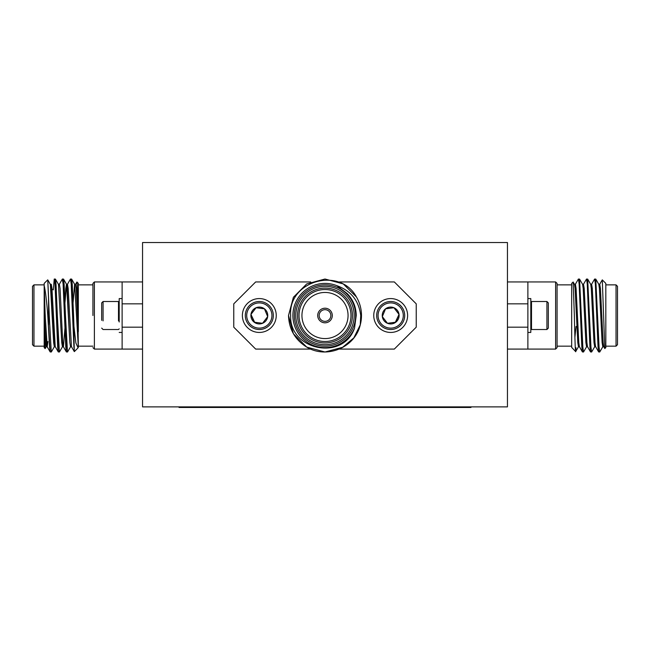 <?xml version="1.0" encoding="UTF-8"?>
<svg xmlns="http://www.w3.org/2000/svg" width="650" height="650" viewBox="0 0 650 650"><rect width="100%" height="100%" fill="white"/><g stroke="black" fill="none" stroke-linecap="round" stroke-linejoin="round"><path stroke-width="0.97" d="M119.202 322.002L119.202 298.586L119.202 322.002M118.495 320.881L118.495 301.502L118.495 320.881M103.082 320.881L103.082 301.502L118.495 301.502L119.202 302.201L118.495 301.502L103.082 301.502L103.082 320.881M101.684 320.344L101.684 302.9L103.082 301.502L101.684 302.9L101.684 320.344M92.926 315.51L92.926 283.4L94.388 281.946L94.388 349.082L122.119 349.082L122.119 281.946L142.553 281.946L122.119 281.946L122.119 303.834L142.553 303.834L122.119 303.834L122.119 327.186L142.553 327.186L122.119 327.186L122.119 349.082L142.553 349.082L94.388 349.082L94.388 281.946L122.119 281.946L94.388 281.946L92.926 283.4L92.926 315.51M32.5 315.51L32.5 286.325L33.962 284.863L33.962 346.166L33.962 284.863L44.176 284.863L33.962 284.863L32.5 286.325L32.5 344.703L32.5 315.51M78.333 283.4L78.333 320.572L76.928 281.994L75.498 284.375L76.928 281.994L77.553 292.086L78.333 347.254L78.333 346.166L92.926 346.166L78.333 346.166L78.333 347.352L74.685 284.375L78.333 345.914L77.626 315.51L76.278 288.47L75.595 284.294L76.278 288.47L78.333 331.711L78.333 283.4L76.928 281.994L78.333 283.4M47.791 315.51C46.629 300.698 45.427 290.761 44.176 285.691L44.176 283.4L47.71 279.874L44.176 283.4L44.176 328.096L45.134 348.587L44.176 328.096L44.176 347.62L44.176 315.51L45.524 342.55L46.207 346.734L45.524 342.55L44.176 315.51L44.176 293.637L46.54 342.55L47.214 346.734L47.97 341.494L47.214 346.734L46.207 346.734L47.214 346.734L45.191 315.51L44.176 285.691C45.427 290.761 46.629 300.698 47.791 315.51L49.579 347.116L50.172 351.926L51.269 351.999L49.246 315.51L51.269 351.999L50.172 351.926L47.117 346.645L50.172 351.926L47.791 315.51M48.555 296.952L48.555 324.911L48.555 296.952L49.246 315.51L47.767 279.89L48.555 296.952M70.444 279.094L71.207 283.912L73.954 347.758L73.954 326.43L75.879 343.005L78.073 347.799L75.879 343.005L73.954 326.43L73.572 315.51L74.295 351.577L71.207 283.912L70.533 279.021L71.63 279.094L72.223 283.912L73.572 315.51L71.63 279.094L70.444 279.094L67.389 284.375L70.444 279.094M53.3 289.9L54.226 279.094L54.99 283.912L57.688 347.116L58.281 351.926L59.377 351.999L57.354 315.51L59.377 351.999L58.281 351.926L55.226 346.645L54.649 342.55L51.951 288.47L51.269 284.294L51.951 288.47L55.226 346.645L58.281 351.926L54.99 283.912L54.316 279.021L55.413 279.094L56.006 283.912L57.354 315.51L55.413 279.094L54.226 279.094L53.3 289.9M62.335 279.094L63.099 283.912L65.796 347.116L66.389 351.926L67.486 351.999L65.463 315.51L67.486 351.999L66.389 351.926L63.334 346.645L62.757 342.55L60.06 288.47L59.377 284.294L60.06 288.47L62.757 342.55L63.334 346.645L66.389 351.926L63.099 283.912L62.424 279.021L63.521 279.094L64.114 283.912L65.463 315.51L63.521 279.094L62.335 279.094L59.28 284.375L62.335 279.094M63.432 346.734L64.911 328.551L63.432 346.734L62.424 346.734L61.742 342.55L58.467 284.375L61.742 342.55L62.424 346.734L63.432 346.734M67.486 284.294L68.169 288.47L71.443 346.645L68.169 288.47L67.486 284.294L66.479 284.294L65 302.469L65.796 288.47L66.479 284.294L67.486 284.294M46.711 344.459L46.954 341.494L46.711 344.459M50.359 284.375L53.633 342.55L54.316 346.734L53.633 342.55L50.936 288.47L50.359 284.375L47.767 279.89L50.359 284.375M54.413 346.645L54.819 344.459L54.413 346.645L51.358 351.926L54.413 346.645M66.576 284.375L69.851 342.55L70.533 346.734L69.851 342.55L67.153 288.47L66.576 284.375L63.521 279.094L66.576 284.375M73.109 302.469L74.587 284.294L73.109 302.469M555.612 281.946L557.074 283.4L557.074 347.62L555.612 349.082L555.612 281.946L527.881 281.946L527.881 349.082L507.447 349.082M617.5 286.325L617.5 344.703L616.038 346.166L616.038 284.863L617.5 286.325M578.557 346.645L575.648 351.601L571.667 347.352L571.667 283.4L573.137 282.019L574.364 315.51C574.933 341.372 575.494 360.384 576.046 347.758M602.29 279.874L605.824 283.4L605.824 347.62L604.801 348.562L602.29 279.874L599.641 284.375M586.666 346.645L583.521 351.999L582.847 347.116L579.556 279.094L578.37 279.094L575.315 284.375M583.521 351.999L582.424 351.926L581.831 347.116L579.134 283.912L578.459 279.021M602.883 346.645L599.739 351.999L599.064 347.116L595.774 279.094L594.587 279.094L591.533 284.375M599.739 351.999L598.642 351.926L598.049 347.116L595.351 283.912L594.677 279.021M594.774 346.645L591.63 351.999L590.956 347.116L587.665 279.094L586.479 279.094L583.424 284.375M591.63 351.999L590.533 351.926L589.94 347.116L587.242 283.912L586.568 279.021M576.046 326.43L574.909 337.252M571.927 347.799L571.667 347.254M603.793 346.734L602.786 346.734L602.103 342.55L599.406 288.47L598.829 284.375L595.774 279.094M595.684 346.734L594.677 346.734L593.994 342.55L591.297 288.47L590.72 284.375L587.665 279.094M587.576 346.734L586.568 346.734L585.886 342.55L583.188 288.47L582.611 284.375L579.556 279.094M579.467 346.734L578.459 346.734L577.777 342.55L575.079 288.47L574.503 284.375L573.137 282.019M604.801 348.562L603.696 346.645L603.119 342.55L600.421 288.47L599.739 284.294L598.731 284.294M598.642 351.926L595.587 346.645L595.01 342.55L592.312 288.47L591.63 284.294L590.622 284.294M590.533 351.926L587.478 346.645L586.901 342.55L584.204 288.47L583.521 284.294L582.514 284.294M582.424 351.926L579.369 346.645L578.793 342.55L576.095 288.47L575.413 284.294L574.405 284.294M507.447 327.186L527.881 327.186M527.881 303.834L507.447 303.834M507.447 281.946L527.881 281.946M527.881 332.442L530.798 332.442L530.798 298.586L527.881 298.586M546.918 329.526L546.918 301.502L548.316 302.9L548.316 328.12L546.918 329.526L531.505 329.526L531.505 301.502L530.798 302.201M470.957 406.884L470.957 407.469L179.043 407.469L179.043 406.884M142.553 392.283L142.553 242.531L507.447 242.531L507.447 406.884L142.553 406.884L142.553 392.283M319.158 315.51A5.842 5.842 0 0 0 325 321.352A5.842 5.842 0 0 0 330.842 315.51A5.842 5.842 0 0 0 325 309.676A5.842 5.842 0 0 0 319.158 315.51M332.296 315.51A7.296 7.296 0 0 0 325 308.214A7.296 7.296 0 0 0 317.704 315.51A7.296 7.296 0 0 0 325 322.814A7.296 7.296 0 0 0 332.296 315.51A7.296 7.296 0 0 0 325 308.214A7.296 7.296 0 0 0 317.704 315.51A7.296 7.296 0 0 0 325 322.814A7.296 7.296 0 0 0 332.296 315.51M274.958 309.026A16.933 16.933 0 0 1 265.801 331.151A16.933 16.933 0 0 1 243.677 322.002A16.933 16.933 0 0 1 252.834 299.869A16.933 16.933 0 0 1 274.958 309.026M272.261 310.148A14.016 14.016 0 0 1 264.688 328.453A14.016 14.016 0 0 1 246.374 320.881A14.016 14.016 0 0 1 253.955 302.567A14.016 14.016 0 0 1 272.261 310.148M270.969 310.684A12.61 12.61 0 0 1 264.152 327.161A12.61 12.61 0 0 1 247.666 320.344A12.61 12.61 0 0 1 254.491 303.867A12.61 12.61 0 0 1 270.969 310.684M251.144 314.852L254.191 322.197A8.426 8.426 0 0 1 256.092 307.726A8.426 8.426 0 0 1 267.678 316.607A8.426 8.426 0 0 1 254.191 322.197L262.543 323.294L267.678 316.607L264.444 308.823L256.092 307.726L250.965 314.413L254.662 322.262L262.543 323.294L267.678 316.607L264.444 308.823L256.092 307.726L250.965 314.413M406.323 322.002A16.933 16.933 0 0 0 397.166 299.869A16.933 16.933 0 0 0 375.042 309.026A16.933 16.933 0 0 0 384.199 331.151A16.933 16.933 0 0 0 406.323 322.002M403.626 320.881A14.016 14.016 0 0 0 396.045 302.567A14.016 14.016 0 0 0 377.739 310.148A14.016 14.016 0 0 0 385.312 328.453A14.016 14.016 0 0 0 403.626 320.881M402.334 320.344A12.61 12.61 0 0 0 395.509 303.867A12.61 12.61 0 0 0 379.031 310.684A12.61 12.61 0 0 0 385.848 327.161A12.61 12.61 0 0 0 402.334 320.344M398.856 314.852L395.809 322.197A8.426 8.426 0 0 0 399.035 314.413L395.338 322.262L387.457 323.294L382.322 316.607L385.556 308.823L393.908 307.726L399.035 314.413A8.426 8.426 0 0 0 393.908 307.726L399.035 314.413M395.809 322.197L387.457 323.294L382.322 316.607L385.556 308.823L393.908 307.726A8.426 8.426 0 0 0 382.322 316.607A8.426 8.426 0 0 0 395.809 322.197M354.193 315.51A29.193 29.193 0 0 0 325 286.325A29.193 29.193 0 0 0 295.807 315.51A29.193 29.193 0 0 0 325 344.703A29.193 29.193 0 0 0 354.193 315.51M294.352 315.51A30.648 30.648 0 0 1 325 284.863A30.648 30.648 0 0 1 355.648 315.51A30.648 30.648 0 0 1 325 346.166A30.648 30.648 0 0 1 294.352 315.51M352.438 315.51A27.438 27.438 0 0 1 325 342.956A27.438 27.438 0 0 1 297.562 315.51A27.438 27.438 0 0 1 325 288.072A27.438 27.438 0 0 1 352.438 315.51M299.016 315.51A25.984 25.984 0 0 0 325 341.494A25.984 25.984 0 0 0 350.984 315.51A25.984 25.984 0 0 0 325 289.534A25.984 25.984 0 0 0 299.016 315.51M301.941 315.51A23.059 23.059 0 0 0 325 338.577A23.059 23.059 0 0 0 348.059 315.51A23.059 23.059 0 0 0 325 292.451A23.059 23.059 0 0 0 301.941 315.51M342.079 347.758L353.844 337.862L360.254 324.911L353.844 337.862L343.249 347.116L325 351.999L306.751 347.116L293.402 333.759L288.511 315.51L293.402 333.759L306.751 347.116L325 351.999L343.249 347.116L353.844 337.862L360.254 324.911L360.726 315.51C358.889 300.698 350.951 290.761 336.903 285.691A32.11 32.11 0 0 0 292.89 315.51A32.11 32.11 0 0 0 354.543 328.096C343.184 361.384 289.136 350.252 290.648 315.51C288.072 280.629 340.113 266.427 356.419 296.952A36.489 36.489 0 0 1 360.254 324.911C354.9 347.904 326.341 359.117 306.751 347.116C295.084 339.804 289.006 329.274 288.511 315.51L293.402 297.269L306.751 283.912L325 279.021L343.249 283.912L356.419 296.952M336.903 285.691L347.279 293.637C353.129 299.764 356.111 307.06 356.224 315.51L354.543 328.096M339.3 349.082L394.331 349.082L416.227 327.186L416.227 303.834L394.331 281.946L339.3 281.946M310.7 281.946L255.669 281.946L233.773 303.834L233.773 327.186L255.669 349.082L310.7 349.082M193.635 406.884L193.635 407.469M456.365 407.469L456.365 406.884M122.119 298.586L119.202 298.586L122.119 298.586M119.202 328.827L118.495 329.526L103.082 329.526L118.495 329.526L119.202 328.827M101.684 328.12L103.082 329.526L101.684 328.12M122.119 332.442L119.202 332.442L122.119 332.442M78.333 284.863L92.926 284.863L78.333 284.863M44.176 347.62L45.134 348.579L44.176 347.62M44.176 346.166L33.962 346.166L32.5 344.703L33.962 346.166L44.176 346.166M77.805 348.148L74.352 351.601L77.805 348.148M52.934 289.534L52.024 289.534L52.934 289.534M51.269 284.294L50.261 284.294L51.269 284.294M55.323 346.734L54.316 346.734L55.323 346.734M59.377 284.294L58.37 284.294L59.377 284.294M71.541 346.734L70.533 346.734L71.541 346.734M75.595 284.294L74.587 284.294L75.595 284.294M74.295 351.577L71.443 346.645L74.295 351.577M46.304 346.645L45.199 348.562L46.304 346.645M58.467 284.375L55.413 279.094L58.467 284.375M62.522 346.645L59.467 351.926L62.522 346.645M70.631 346.645L67.576 351.926L70.631 346.645M74.685 284.375L71.63 279.094L74.685 284.375M78.333 347.352L78.073 347.791L78.333 347.352M92.926 347.62L94.388 349.082L92.926 347.62M571.667 284.863L557.074 284.863M605.824 284.863L616.038 284.863M605.824 346.166L616.038 346.166M571.667 346.166L557.074 346.166M555.612 349.082L527.881 349.082M530.798 328.827L531.505 329.526M546.918 301.502L531.505 301.502"/></g></svg>
